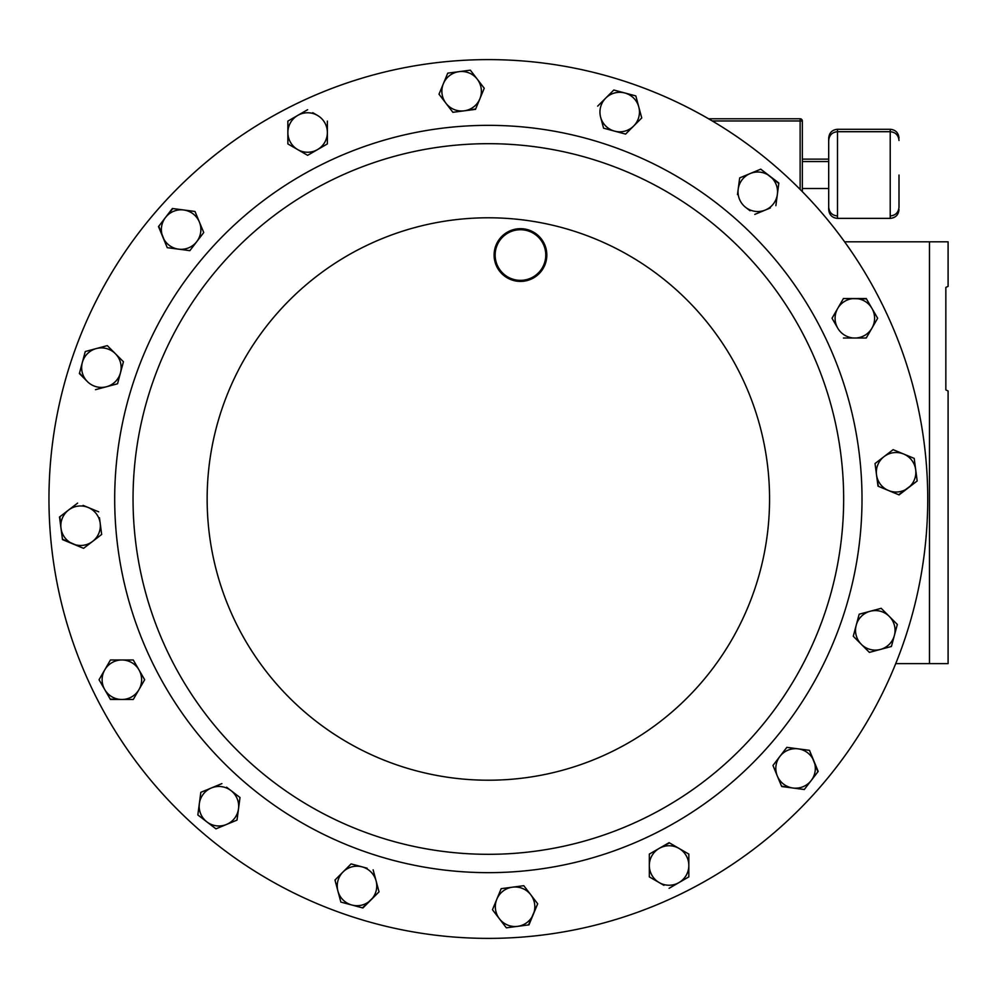 <?xml version="1.0" encoding="UTF-8"?>
<svg xmlns="http://www.w3.org/2000/svg" width="998" height="998" viewBox="0 0 998 998"><rect width="100%" height="100%" fill="white"/><g stroke="black" fill="none" stroke-linecap="round" stroke-linejoin="round"><path stroke-width="1.5" d="M898.998 175.037L898.998 207.16C898.487 212.499 895.555 215.431 890.216 215.955M898.998 209.58C898.487 214.919 895.555 217.851 890.216 218.375L890.216 129.278L837.484 129.278L837.484 218.375C832.145 217.851 829.226 214.919 828.702 209.58L828.702 175.037L828.702 188.522L802.342 188.522M198.639 829.35A439.394 439.394 0 0 1 157.996 209.293A439.394 439.394 0 0 1 778.053 168.65M895.742 663.62L929.487 663.62L929.487 241.803L948.1 241.803L948.1 286.364L945.842 287.412L945.842 389.919L948.1 390.966L945.842 389.919M948.1 390.966L948.1 663.62L929.487 663.62M708.555 118.774L800.134 118.774A2.196 2.196 0 0 1 802.342 120.97L802.342 191.628M828.702 175.037L828.702 138.073C829.226 132.734 832.145 129.802 837.484 129.278M945.842 287.412L948.1 286.364M844.595 241.803L929.487 241.803M522.116 280.301A25.312 25.312 0 0 0 545.719 253.392A25.312 25.312 0 0 0 518.81 229.79A25.312 25.312 0 0 0 495.208 256.698A25.312 25.312 0 0 0 522.116 280.301M518.735 228.742A26.36 26.36 0 0 1 546.767 253.317A26.36 26.36 0 0 1 522.191 281.349A26.36 26.36 0 0 1 494.16 256.773A26.36 26.36 0 0 1 518.735 228.742M465.105 144.448A355.313 355.313 0 0 1 842.898 475.759A355.313 355.313 0 0 1 511.587 853.552A355.313 355.313 0 0 1 133.807 522.241A355.313 355.313 0 0 1 465.105 144.448A355.313 355.313 0 0 1 842.898 475.759A355.313 355.313 0 0 1 511.587 853.552M459.616 60.554A439.394 439.394 0 0 1 926.793 470.258A439.394 439.394 0 0 1 517.089 937.446A439.394 439.394 0 0 1 49.9 527.742A439.394 439.394 0 0 1 459.616 60.554M82.323 362.536A19.76 19.76 0 0 1 96.295 348.564L85.267 351.521L79.366 373.551L87.437 381.623A19.76 19.76 0 0 1 82.323 362.536L85.267 351.521L96.295 348.564A19.76 19.76 0 0 1 115.369 353.679L123.44 361.75L115.369 353.679A19.76 19.76 0 0 1 106.512 386.737A19.76 19.76 0 0 1 87.437 381.623L79.491 373.115M106.424 345.857L107.31 345.62L111.502 349.811M123.44 361.75L117.527 383.781L123.44 361.75M881.521 608.643L897.327 624.449L894.383 635.464A19.76 19.76 0 0 1 880.411 649.436L869.395 652.38L853.265 636.25L856.209 625.235A19.76 19.76 0 0 1 889.268 616.377A19.76 19.76 0 0 1 894.383 635.464L897.327 624.449L881.197 608.318L859.166 614.219L881.197 608.318M891.663 645.606L890.989 646.592M858.929 615.092L853.265 636.25L861.324 644.321A19.76 19.76 0 0 1 856.209 625.235M537.136 903.065L537.685 903.776L528.516 924.909M512.448 927.03L506.348 927.828L499.399 918.784L506.348 927.828L517.65 926.344A19.76 19.76 0 0 1 496.829 899.198L501.183 888.657L507.071 887.883M493.012 910.45L499.399 918.784M517.7 886.486L523.8 885.688L530.749 894.732A19.76 19.76 0 0 1 517.65 926.344L528.965 924.859L537.685 903.776L523.8 885.688L512.498 887.172A19.76 19.76 0 0 1 530.749 894.732M101.547 533.556L101.671 534.454L83.57 548.339L62.437 539.157M68.563 510.053L77.619 503.104L59.518 517.001L61.003 528.304A19.76 19.76 0 0 1 88.148 507.471L98.69 511.837L88.148 507.471A19.76 19.76 0 0 1 92.614 541.403A19.76 19.76 0 0 1 61.003 528.304L59.88 516.715M88.148 507.471L83.096 505.375M61.003 528.304L62.5 539.606L83.57 548.339L101.671 534.454L99.463 517.712M173.34 248.477L167.24 247.666L158.782 226.234M183.707 209.979L172.392 208.495L165.456 217.539A19.76 19.76 0 0 1 183.707 209.979L195.009 211.476L199.375 222.005A19.76 19.76 0 0 0 183.707 209.979L195.009 211.476L203.742 232.546L199.375 222.005A19.76 19.76 0 0 1 178.542 249.151A19.76 19.76 0 0 1 165.456 217.539L172.841 208.557M165.456 217.539L158.507 226.596L167.24 247.666L189.857 250.648L203.742 232.546L189.857 250.648L183.969 249.874M777.367 194.348L775.87 205.663L778.852 183.046L760.75 169.161L739.68 177.893L738.196 189.196A19.76 19.76 0 0 1 769.807 176.097A19.76 19.76 0 0 1 765.341 210.029L754.8 214.395L765.341 210.029A19.76 19.76 0 0 1 738.196 189.196L739.68 177.893L760.75 169.161L778.789 183.495M765.341 210.029L770.394 207.933M745.755 207.447L750.097 210.778M738.196 189.196L737.472 194.622M649.324 854.088L649.324 865.491A19.76 19.76 0 0 1 659.204 848.387L649.324 854.088L659.204 848.387A19.76 19.76 0 0 1 678.964 848.387L688.832 854.088L688.832 865.491A19.76 19.76 0 0 1 659.204 882.594L663.944 885.338M688.832 876.444L688.832 854.088L678.964 848.387A19.76 19.76 0 0 1 688.832 865.491M678.964 848.387L669.084 842.674L659.204 848.387L669.471 842.911M297.741 115.406L307.621 109.693L297.741 115.406A19.76 19.76 0 0 1 327.369 132.509L327.369 143.912L327.369 132.509A19.76 19.76 0 0 1 297.741 149.613A19.76 19.76 0 0 1 297.741 115.406L288.247 120.883M317.489 115.406L312.748 112.662M327.369 143.912L307.621 155.326L287.861 143.912L307.621 155.326L327.369 143.912M842.986 299.3L843.435 298.514L866.476 298.901M832.482 319.048L837.734 328.142A19.76 19.76 0 0 0 854.837 338.023L843.435 338.023L854.837 338.023A19.76 19.76 0 0 0 871.953 328.142L877.429 318.661M866.701 337.237L865.79 338.023M837.734 328.142A19.76 19.76 0 0 1 837.734 308.394L832.033 318.262L837.734 308.394A19.76 19.76 0 0 1 871.953 308.394A19.76 19.76 0 0 1 871.953 328.142L866.239 338.023L854.837 338.023M127.332 659.977L133.258 659.977L138.972 669.858A19.76 19.76 0 0 1 138.972 689.606L133.258 699.486L127.332 699.486M121.856 699.486A19.76 19.76 0 0 1 104.753 689.606L110.454 699.486L133.258 699.486L138.972 689.606A19.76 19.76 0 0 1 121.856 699.486L110.229 699.099M104.753 689.606L99.052 679.738L110.454 659.977L99.052 679.738L104.753 689.606A19.76 19.76 0 0 1 121.856 659.977A19.76 19.76 0 0 1 138.972 669.858L133.258 659.977L110.454 659.977M144.211 678.952L144.673 679.738L141.704 684.865M803.353 749.523L809.465 750.334L817.911 771.766M786.287 748.076L786.848 747.352L798.15 748.849A19.76 19.76 0 0 1 811.249 780.461L804.301 789.505L811.249 780.461A19.76 19.76 0 0 1 792.998 788.021L804.301 789.505M787.796 787.335L781.509 786.112M775.234 770.93L772.963 765.454L779.9 756.409A19.76 19.76 0 0 1 798.15 748.849L786.848 747.352L772.963 765.454L777.317 775.995A19.76 19.76 0 0 1 779.9 756.409M221.419 826.569L215.942 828.839L206.898 821.903A19.76 19.76 0 0 1 211.364 787.971L221.893 783.605L211.364 787.971A19.76 19.76 0 0 1 230.95 790.553L239.994 797.502L237.013 820.106L231.536 822.377M211.364 787.971L200.823 792.337L197.903 814.505M230.95 790.553A19.76 19.76 0 0 1 238.51 808.804L239.994 797.502L226.596 787.222M892.412 450.21L893.123 449.661L914.205 458.394L917.174 480.999L898.662 494.721M878.427 486.338L877.23 480.288M875.146 464.444L875.034 463.546L879.737 459.941M442.75 99.101L439.008 94.224L443.374 83.682A19.76 19.76 0 0 1 459.043 71.656L470.357 70.172L459.043 71.656A19.76 19.76 0 0 1 477.294 79.216L484.242 88.261L481.972 93.75M475.684 108.919L469.634 110.117M464.207 110.828A19.76 19.76 0 0 1 445.956 103.268L452.892 112.312L475.51 109.343L479.876 98.802A19.76 19.76 0 0 1 464.207 110.828L452.892 112.312L449.287 107.609M597.989 105.825L605.736 98.091A19.76 19.76 0 0 1 638.782 106.936L635.826 95.92L638.782 106.936A19.76 19.76 0 0 1 633.668 126.022L625.609 134.094L603.565 128.181L600.621 117.165A19.76 19.76 0 0 1 605.736 98.091L597.665 106.15M609.603 94.211L613.795 90.02L635.826 95.92L613.795 90.02L605.736 98.091M641.502 117.078L641.739 117.964L637.535 122.155M378.716 892.175L362.461 907.868M367.177 868.223L351.096 863.906L343.025 871.978A19.76 19.76 0 0 1 376.084 880.835A19.76 19.76 0 0 1 351.882 905.024L340.867 902.08L339.332 896.354M335.203 880.922L335.291 879.725M343.025 871.978L334.966 880.036L337.91 891.064L340.867 902.08L351.882 905.024A19.76 19.76 0 0 1 343.025 871.978L350.772 864.231M327.369 132.509L327.369 121.107M287.861 121.107L287.861 143.912M877.654 318.262L866.239 298.514L843.435 298.514L837.734 308.394M649.324 865.491A19.76 19.76 0 0 0 659.204 882.594L649.324 876.893L649.324 865.491M669.084 888.307L688.832 876.893M138.972 689.606L144.673 679.738L138.972 669.858M777.317 775.995A19.76 19.76 0 0 0 792.998 788.021L781.684 786.524L777.317 775.995M811.249 780.461L818.185 771.404L809.465 750.334L798.15 748.849M226.484 824.473A19.76 19.76 0 0 1 206.898 821.903L215.942 828.839L226.484 824.473L237.013 820.106L238.51 808.804A19.76 19.76 0 0 1 226.484 824.473M197.841 814.954L206.898 821.903M903.664 454.028A19.76 19.76 0 0 1 908.13 487.947L917.174 480.999L914.205 458.394L893.123 449.661L884.078 456.597A19.76 19.76 0 0 1 903.664 454.028M876.518 474.848A19.76 19.76 0 0 1 884.078 456.597L875.034 463.546L878.003 486.163L888.544 490.529A19.76 19.76 0 0 1 876.518 474.848M888.544 490.529A19.76 19.76 0 0 0 908.13 487.947L899.086 494.896L888.544 490.529M496.829 899.198A19.76 19.76 0 0 1 512.498 887.172L501.183 888.657L492.463 909.739M445.956 103.268A19.76 19.76 0 0 1 443.374 83.682L439.008 94.224L445.956 103.268M477.294 79.216L484.242 88.261L479.876 98.802A19.76 19.76 0 0 0 477.294 79.216L470.357 70.172M459.043 71.656L447.74 73.141L443.374 83.682M880.411 649.436L869.395 652.38L861.324 644.321A19.76 19.76 0 0 0 880.411 649.436L891.426 646.479L894.383 635.464M614.581 131.137A19.76 19.76 0 0 1 600.621 117.165L603.565 128.181L625.609 134.094L633.668 126.022A19.76 19.76 0 0 1 614.581 131.137M633.668 126.022L641.739 117.964L638.782 106.936M115.369 353.679L107.31 345.62L96.295 348.564M95.496 389.682L117.527 383.781M351.882 905.024L362.898 907.98L379.028 891.85L373.127 869.819M800.134 189.408L800.134 120.97L712.298 120.97M800.134 118.774L800.134 120.97L802.342 120.97M512.785 871.853A373.651 373.651 0 0 1 115.494 523.439A373.651 373.651 0 0 1 463.908 126.147A373.651 373.651 0 0 1 861.212 474.561A373.651 373.651 0 0 1 512.785 871.853M469.958 218.387A281.211 281.211 0 0 1 768.959 480.612A281.211 281.211 0 0 1 506.735 779.613A281.211 281.211 0 0 1 207.746 517.388A281.211 281.211 0 0 1 469.958 218.387M837.484 215.955C832.145 215.431 829.226 212.499 828.702 207.16M890.216 218.375L837.484 218.375M828.702 159.131L802.342 159.131M828.702 161.551L802.342 161.551M898.998 140.493C898.487 135.154 895.555 132.223 890.216 131.699L837.484 131.699C832.145 132.223 829.226 135.154 828.702 140.493M890.216 129.278C895.555 129.802 898.474 132.734 898.998 138.073"/></g></svg>
